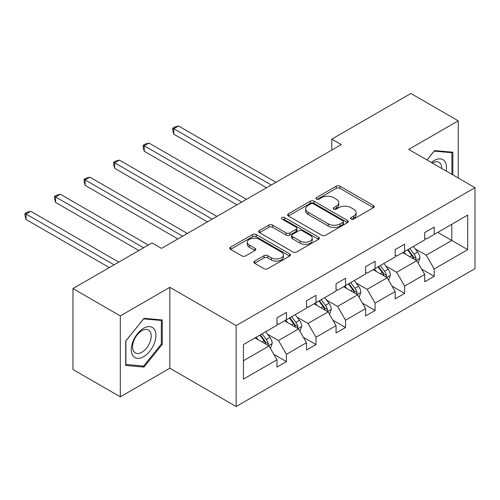 <?xml version="1.0" encoding="UTF-8"?>
<svg xmlns="http://www.w3.org/2000/svg" width="500" height="500" viewBox="0 0 500 500"><rect width="100%" height="100%" fill="white"/><g stroke="black" fill="none" stroke-linecap="round" stroke-linejoin="round"><path stroke-width="0.75" d="M351.081 219.056A1.837 1.062 0 0 0 353.681 219.056L373.438 207.65A2.631 1.519 0 0 0 374.206 206.575A2.631 1.519 0 0 0 373.438 205.5L339.969 186.181A2.631 1.519 0 0 0 336.25 186.181L316.5 197.587A1.837 1.062 0 0 0 315.956 198.337A1.837 1.062 0 0 0 316.5 199.088A1.837 1.062 0 0 0 319.1 199.088L321.656 197.613A8.413 4.856 0 0 1 333.556 197.613L336.344 199.225A8.413 4.856 0 0 1 338.806 202.656A8.413 4.856 0 0 1 336.344 206.094L333.787 207.569A1.837 1.062 0 0 0 333.25 208.319A1.837 1.062 0 0 0 333.787 209.075A1.837 1.062 0 0 0 336.394 209.075L338.95 207.594A8.413 4.856 0 0 1 350.844 207.594L353.638 209.206A8.413 4.856 0 0 1 356.1 212.644A8.413 4.856 0 0 1 353.638 216.075L351.081 217.55A1.837 1.062 0 0 0 350.538 218.306A1.837 1.062 0 0 0 351.081 219.056L351.081 217.55M254.631 261.106A2.631 1.519 0 0 0 253.863 262.181A2.631 1.519 0 0 0 254.631 263.256L264.019 268.675A2.631 1.519 0 0 0 267.738 268.675L289.675 256.006A2.631 1.519 0 0 0 290.45 254.938A2.631 1.519 0 0 0 289.675 253.863L256.212 234.537A2.631 1.519 0 0 0 252.494 234.537L230.55 247.206A2.631 1.519 0 0 0 229.781 248.281A2.631 1.519 0 0 0 230.55 249.35L241.894 255.9A2.631 1.519 0 0 0 245.613 255.9L255 250.481A2.631 1.519 0 0 0 255.775 249.406A2.631 1.519 0 0 0 255 248.331L249.375 245.087A7.031 4.062 0 0 1 247.319 242.213A7.031 4.062 0 0 1 251.663 238.463A7.031 4.062 0 0 1 259.325 239.344L281.356 252.062A7.031 4.062 0 0 1 283.419 254.938A7.031 4.062 0 0 1 279.075 258.688A7.031 4.062 0 0 1 271.413 257.806L267.738 255.688A2.631 1.519 0 0 0 264.019 255.688L254.631 261.106L254.631 263.256M169.85 287.319L120.312 315.919L72.962 288.575L72.962 369.5L120.312 396.844L169.85 368.244L236.144 406.519L236.144 325.594L169.85 287.319L169.85 368.244M458.237 178.012L458.237 120.819L408.706 149.419L475 187.694L236.144 325.594M458.237 120.819L410.881 93.481L331.8 139.137L331.8 150.075M72.962 288.575L152.044 242.919L161.513 248.388L341.269 144.606L331.8 139.137M321.844 235.294A2.631 1.519 0 0 0 325.562 235.294L347.5 222.625A2.631 1.519 0 0 0 348.269 221.55A2.631 1.519 0 0 0 347.5 220.475L314.031 201.156A2.631 1.519 0 0 0 310.312 201.156L288.375 213.825A2.631 1.519 0 0 0 287.606 214.894A2.631 1.519 0 0 0 288.375 215.969L321.844 235.294M282.694 219.45A1.837 1.062 0 0 1 284.562 219.713L284.562 217.525L318.587 237.169A2.631 1.519 0 0 1 319.356 238.244A2.631 1.519 0 0 1 318.587 239.319L296.65 251.981A2.631 1.519 0 0 1 292.931 251.981L259.462 232.662L259.462 230.512A2.631 1.519 0 0 0 258.694 231.588A2.631 1.519 0 0 0 259.462 232.662M259.462 230.512L268.856 225.094A2.631 1.519 0 0 1 272.575 225.094L286.144 232.931A2.631 1.519 0 0 0 289.862 232.931L296.094 229.331A2.631 1.519 0 0 0 296.863 228.263A2.631 1.519 0 0 0 296.094 227.188L281.962 219.031A1.837 1.062 0 0 1 281.425 218.275A1.837 1.062 0 0 1 282.556 217.294A1.837 1.062 0 0 1 284.562 217.525M120.312 315.919L120.312 396.844M243.438 344.569L276.962 325.213L276.962 317.887L286.438 312.419L286.438 319.744L306.512 308.15L306.512 300.825L315.981 295.356L315.981 302.681L336.062 291.094L336.062 283.762L345.531 278.294L345.531 285.625L365.613 274.031L365.613 266.706L375.081 261.238L375.081 268.562L395.163 256.969L395.163 249.644L404.631 244.175L404.631 251.506L424.712 239.913L424.712 232.581L434.181 227.119L434.181 234.444L467.706 215.087L467.706 249.644L434.181 269L434.181 276.331L424.712 281.794L424.712 274.469L404.631 286.062L404.631 293.387L395.163 298.856L395.163 291.531L375.081 303.119L375.081 310.45L365.613 315.919L365.613 308.587L345.531 320.181L345.531 327.506L336.062 332.975L336.062 325.65L315.981 337.244L315.981 344.569L306.512 350.037L306.512 342.713L286.438 354.3L286.438 361.631L276.962 367.1L276.962 359.769L243.438 379.125L243.438 344.569M236.144 406.519L475 268.619L475 187.694M284.538 320.838L298.556 328.931L278.481 340.525L267.512 334.194M278.481 340.525L286.438 354.3M298.556 328.931L306.512 342.713M276.962 323.462L278.481 324.338L286.438 319.744M314.088 303.775L328.106 311.869L308.031 323.462L297.062 317.131M308.031 323.462L315.981 337.244M328.106 311.869L336.062 325.65M306.512 306.4L308.031 307.275L315.981 302.681M343.638 286.719L357.656 294.812L337.575 306.4L326.613 300.075M337.575 306.4L345.531 320.181M357.656 294.812L365.613 308.587M336.062 289.344L337.575 290.219L345.531 285.625M373.188 269.656L387.206 277.75L367.125 289.344L356.163 283.012M367.125 289.344L375.081 303.119M387.206 277.75L395.163 291.531M365.613 272.281L367.125 273.156L375.081 268.562M402.738 252.6L416.756 260.688L396.675 272.281L385.712 265.95M396.675 272.281L404.631 286.062M416.756 260.688L424.712 274.469M395.163 255.219L396.675 256.094L404.631 251.506M437.781 232.369L451.794 240.456L426.225 255.225L415.262 248.894M426.225 255.225L434.181 269M467.706 249.644L451.794 240.456L451.794 224.275L467.706 215.087M424.712 238.162L426.225 239.037L434.181 234.444M243.438 360.756L269.006 345.988L254.994 337.9M269.006 345.988L276.962 359.769M421.581 269.056L434.181 276.331M392.038 286.119L404.631 293.387M362.488 303.175L375.081 310.45M332.938 320.238L345.531 327.506M303.387 337.294L315.981 344.569M273.837 354.356L286.438 361.631M452.837 174.894L452.837 152.213L434.556 150.581L427 159.981M162.269 344.344L162.269 319.969L143.994 318.337L125.712 341.075L125.712 365.45L143.994 367.081L162.269 344.344L161.325 343.794M351.812 219.312L353.638 218.263A8.413 4.856 0 0 0 356.1 214.831L356.1 212.644M338.806 202.656L338.806 204.844A8.413 4.856 0 0 1 336.344 208.281L334.525 209.331M373.4 207.669L339.969 188.369A2.631 1.519 0 0 0 336.25 188.369L317.231 199.35M347.463 222.644L314.031 203.344A2.631 1.519 0 0 0 310.312 203.344L288.412 215.987M342.85 222.3A1.837 1.062 0 0 0 343.394 221.55A1.837 1.062 0 0 0 342.85 220.8L313.475 203.837A1.837 1.062 0 0 0 310.875 203.837L308.175 205.394A8.413 4.856 0 0 0 305.712 208.831A8.413 4.856 0 0 0 308.175 212.269L328.256 223.856A8.413 4.856 0 0 0 340.156 223.856L342.85 222.3L342.85 224.488A1.837 1.062 0 0 0 343.394 223.738L343.394 221.55M305.712 208.831L305.712 211.019A8.413 4.856 0 0 0 308.175 214.45L308.175 212.269M342.85 224.488L340.156 226.044A8.413 4.856 0 0 1 328.256 226.044L308.175 214.45M259.5 232.681L268.856 227.281L268.856 225.094M296.863 228.263L296.863 230.45A2.631 1.519 0 0 1 296.094 231.519L289.862 235.119A2.631 1.519 0 0 1 286.144 235.119L272.575 227.281A2.631 1.519 0 0 0 268.856 227.281M284.562 219.713L318.556 239.338M300.231 241.062A7.031 4.062 0 0 0 307.894 241.944A7.031 4.062 0 0 0 312.238 238.188A7.031 4.062 0 0 0 310.175 235.319L302.413 230.837A2.631 1.519 0 0 0 298.694 230.837L292.469 234.431A2.631 1.519 0 0 0 291.694 235.506A2.631 1.519 0 0 0 292.469 236.581L300.231 241.062L300.231 243.25A7.031 4.062 0 0 0 307.894 244.125A7.031 4.062 0 0 0 312.238 240.375L312.238 238.188M291.694 235.506L291.694 237.694A2.631 1.519 0 0 0 292.469 238.769L292.469 236.581M300.231 243.25L292.469 238.769M283.419 254.938L283.419 257.125A7.031 4.062 0 0 1 279.075 260.875A7.031 4.062 0 0 1 271.413 259.994L267.738 257.875A2.631 1.519 0 0 0 264.019 257.875L254.662 263.275M247.319 242.213L247.319 244.4A7.031 4.062 0 0 0 249.375 247.275L249.375 245.087M254.969 250.5L249.375 247.275M289.644 256.031L256.212 236.725A2.631 1.519 0 0 0 252.494 236.725L230.588 249.375M142.062 365.969L143.994 367.081M418.194 263.181L419.938 258.15A7.1 4.1 -120 0 0 417.669 252.106L413.419 246.431M405.788 254.363L403.944 251.9M276.019 182.281L178.525 125.994L173.787 128.725L173.787 134.194L266.544 187.75M415.706 260.087L416.1 258.456A7.1 4.1 -120 0 0 414.069 254.188L409.819 248.506M408.038 249.537L412.719 255.781A3.619 2.087 60 0 1 413.375 256.881L416.1 258.456M407.544 249.819L411.8 255.5A7.1 4.1 60 0 1 413.569 258.85M173.787 134.194L172.744 130.312L172.744 128.125L271.281 185.012M172.744 128.125L174.638 127.031L178.525 125.994M388.644 280.244L390.387 275.212A7.1 4.1 -120 0 0 388.119 269.169L383.869 263.494M376.244 271.419L374.4 268.956M246.469 199.338L148.975 143.05L144.238 145.787L144.238 151.256L236.994 204.806M386.156 277.144L386.556 275.512A7.1 4.1 -120 0 0 384.525 271.244L380.269 265.569M378.494 266.594L383.169 272.844A3.619 2.087 60 0 1 383.831 273.944L386.556 275.512M377.994 266.881L382.25 272.556A7.1 4.1 60 0 1 384.019 275.912M144.238 151.256L143.194 147.375L143.194 145.188L241.731 202.075M143.194 145.188L145.094 144.094L148.975 143.05M359.094 297.306L360.838 292.275A7.1 4.1 -120 0 0 358.569 286.225L354.319 280.55M346.694 288.481L344.85 286.019M216.919 216.4L119.425 160.113L114.688 162.844L114.688 168.312L207.444 221.869M356.606 294.206L357.006 292.575A7.1 4.1 -120 0 0 354.975 288.306L350.719 282.631M348.944 283.656L353.625 289.906A3.619 2.087 60 0 1 354.281 291L357.006 292.575M348.45 283.944L352.7 289.619A7.1 4.1 60 0 1 354.469 292.969M114.688 168.312L113.65 164.431L113.65 162.244L212.181 219.131M113.65 162.244L115.544 161.15L119.425 160.113M446.169 171.044A17.413 10.05 120 0 0 431.381 162.506M441.775 168.512A13.181 7.612 120 0 0 439.044 162.319A13.181 7.612 120 0 0 432.319 163.05M427.038 160L434.181 151.119L451.894 152.7L451.894 174.35M450.719 152.025L451.894 152.7M154.275 343.444A17.413 10.05 120 0 0 149.769 326.625A17.413 10.05 120 0 0 132.95 341.538A17.413 10.05 120 0 0 137.456 358.356A17.413 10.05 120 0 0 154.275 343.444M149.963 342.212A13.181 7.612 120 0 0 148.481 330.075A13.181 7.612 120 0 0 133.812 340.775A13.181 7.612 120 0 0 135.294 352.912A13.181 7.612 120 0 0 149.963 342.212M125.9 364.525L125.9 340.906L143.613 318.875L161.325 320.456L161.325 344.075L143.613 366.106L125.712 364.412M160.15 319.781L161.325 320.456M329.544 314.363L331.287 309.331A7.1 4.1 -120 0 0 329.025 303.288L324.769 297.613M317.144 305.538L315.3 303.081M187.369 233.456L89.875 177.175L85.138 179.906L85.138 185.375L177.9 238.925M327.056 311.262L327.456 309.637A7.1 4.1 -120 0 0 325.425 305.369L321.169 299.688M319.394 300.712L324.075 306.962A3.619 2.087 60 0 1 324.731 308.062L327.456 309.637M318.9 301L323.15 306.675A7.1 4.1 60 0 1 324.919 310.031M85.138 185.375L84.1 181.494L84.1 179.306L182.631 236.194M84.1 179.306L85.994 178.212L89.875 177.175M299.994 331.425L301.737 326.394A7.1 4.1 -120 0 0 299.475 320.35L295.219 314.669M287.594 322.6L285.75 320.138M148.35 245.05L60.325 194.231L55.594 196.969L55.594 202.438L138.875 250.519M297.506 328.325L297.906 326.694A7.1 4.1 -120 0 0 295.875 322.425L291.619 316.75M289.844 317.775L294.525 324.025A3.619 2.087 60 0 1 295.181 325.119L297.906 326.694M289.35 318.062L293.6 323.738A7.1 4.1 60 0 1 295.369 327.088M55.594 202.438L54.55 198.55L54.55 196.363L143.613 247.787M54.55 196.363L56.444 195.269L60.325 194.231M270.45 348.481L272.188 343.45A7.1 4.1 -120 0 0 269.925 337.406L265.669 331.731M258.044 339.663L256.2 337.2M118.8 262.113L30.775 211.294L26.044 214.025L26.044 219.494L109.325 267.581M267.962 345.387L268.356 343.756A7.1 4.1 -120 0 0 266.325 339.487L262.075 333.806M260.294 334.837L264.975 341.081A3.619 2.087 60 0 1 265.631 342.181L268.356 343.756M259.8 335.119L264.05 340.8A7.1 4.1 60 0 1 265.819 344.15M26.044 219.494L25 215.613L25 213.425L114.062 264.844M25 213.425L26.894 212.331L30.775 211.294M353.638 218.263L353.638 216.075M333.787 209.075L333.787 207.569M336.344 208.281L336.344 206.094M316.5 199.088L316.5 197.587M336.25 188.369L336.25 186.181M339.969 188.369L339.969 186.181M373.438 207.65L373.438 205.5M288.375 215.969L288.375 213.825M310.312 203.344L310.312 201.156M314.031 203.344L314.031 201.156M347.5 222.625L347.5 220.475M328.256 226.044L328.256 223.856M340.156 226.044L340.156 223.856M272.575 227.281L272.575 225.094M286.144 235.119L286.144 232.931M289.862 235.119L289.862 232.931M296.094 231.519L296.094 229.331M318.587 239.319L318.587 237.169M264.019 257.875L264.019 255.688M267.738 257.875L267.738 255.688M271.413 259.994L271.413 257.806M255 250.481L255 248.331M230.55 249.35L230.55 247.206M252.494 236.725L252.494 234.537M256.212 236.725L256.212 234.537M289.675 256.006L289.675 253.863M416.244 260.394L419.888 258.288M414.069 254.188L417.669 252.106M409.781 256.663L411.8 255.5M386.694 277.456L390.337 275.35M384.525 271.244L388.119 269.169M380.231 273.725L382.25 272.556M357.144 294.513L360.788 292.413M354.975 288.306L358.569 286.225M350.681 290.781L352.7 289.619M327.594 311.575L331.244 309.469M325.425 305.369L329.025 303.288M321.131 307.844L323.15 306.675M298.044 328.638L301.694 326.531M295.875 322.425L299.475 320.35M291.581 324.906L293.6 323.738M268.494 345.694L272.144 343.587M266.325 339.487L269.925 337.406M262.031 341.962L264.05 340.8"/></g></svg>
